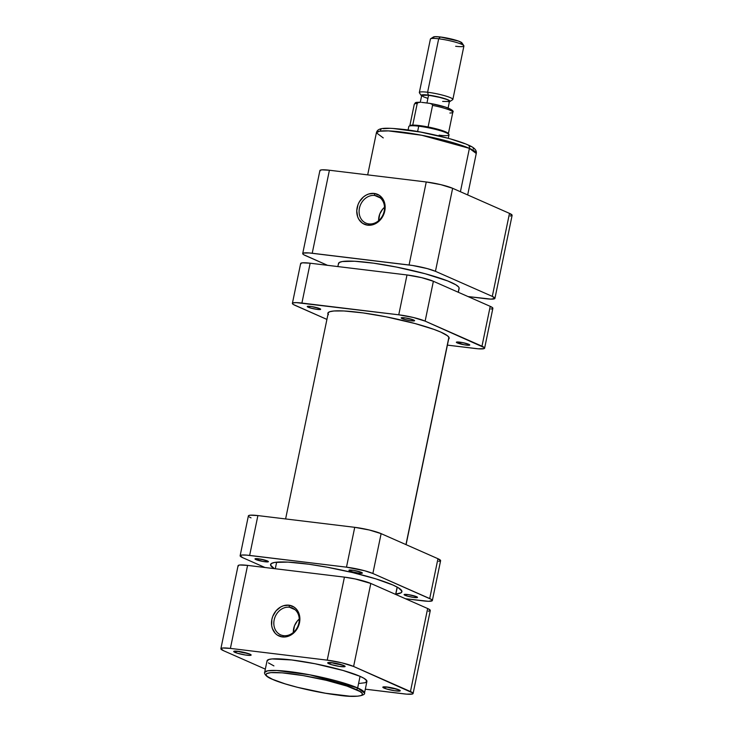 <?xml version="1.0" encoding="UTF-8"?>
<svg xmlns="http://www.w3.org/2000/svg" width="733" height="733" viewBox="0 0 733 733"><rect width="100%" height="100%" fill="white"/><g stroke="black" fill="none" stroke-linecap="round" stroke-linejoin="round"><path stroke-width="1.1" d="M234.917 652.343A8.897 1.191 11.7 0 1 233.836 651.307A8.897 1.191 11.7 0 1 240.845 651.738A8.897 1.191 11.7 0 1 249.953 654.166L239.581 651.527L233.735 651.417L237.18 653.158L245.298 654.99L250.283 655.384L251.071 654.844L249.953 654.166A8.897 1.191 11.7 0 1 251.098 654.89A8.897 1.191 11.7 0 1 245.17 654.972A8.897 1.191 11.7 0 1 234.917 652.343L236.365 651.151L234.917 652.343M328.879 663.741A8.897 1.191 11.7 0 1 327.788 662.705A8.897 1.191 11.7 0 1 334.798 663.127A8.897 1.191 11.7 0 1 343.905 665.564L333.533 662.916L327.688 662.806L331.133 664.556L339.251 666.379L344.831 666.673L343.905 665.564A8.897 1.191 11.7 0 1 345.06 666.279A8.897 1.191 11.7 0 1 339.132 666.361A8.897 1.191 11.7 0 1 328.879 663.741L330.317 662.54L328.879 663.741M384.019 688.067A8.897 1.191 11.7 0 1 382.938 687.032A8.897 1.191 11.7 0 1 389.947 687.453A8.897 1.191 11.7 0 1 399.054 689.89L388.682 687.242L382.837 687.133L386.282 688.873L394.4 690.706L399.971 690.999L399.054 689.89A8.897 1.191 11.7 0 1 400.2 690.605A8.897 1.191 11.7 0 1 394.272 690.688A8.897 1.191 11.7 0 1 384.019 688.067L385.466 686.867L384.019 688.067M283.589 635.658A14.642 12.305 -66.2 0 0 298.908 622.94A14.642 12.305 -66.2 0 0 289.48 607.236L288.976 605.192A16.355 13.744 113.8 0 1 299.504 622.748A16.355 13.744 113.8 0 1 282.397 636.94L283.589 635.658A14.642 12.305 113.8 0 1 280.62 634.842A14.642 12.305 113.8 0 1 274.628 618.185A14.642 12.305 113.8 0 1 289.48 607.236A14.642 12.305 113.8 0 1 292.449 608.042A14.642 12.305 113.8 0 1 298.441 624.699A14.642 12.305 113.8 0 1 283.589 635.658L282.397 636.94L277.358 635.09L275.278 633.339L272.374 628.493L271.659 625.597L271.87 619.394L272.777 616.325L276.02 610.855L280.739 606.942L283.433 605.76L288.976 605.192L294.015 607.043L296.095 608.802L297.781 611.029L299.715 616.545L299.504 622.748L297.195 628.694L295.353 631.278L290.635 635.199L285.155 636.968L282.397 636.94A16.355 13.744 113.8 0 1 271.87 619.394A16.355 13.744 113.8 0 1 288.976 605.192L289.48 607.236L295.042 609.691L289.48 607.236A14.642 12.305 -66.2 0 0 274.16 619.944A14.642 12.305 -66.2 0 0 283.589 635.658M355.862 689.441C364.686 692.804 369.148 698.769 338.673 695.177C307.53 691.292 278.082 682.304 272.612 679.354A1.713 1.439 113.8 0 1 271.943 679.051A1.713 1.439 -66.2 0 0 272.612 679.354L267.307 676.44L266.006 674.864L266.555 673.654L270.798 672.628L282.15 672.839L302.94 675.551L326.396 680.343L346.984 686.097L359.83 691.448L362.047 693.189L362.423 694.582L360.948 695.59L357.686 696.167L349.705 696.176L325.534 693.244L297.561 687.334L285.128 683.862L272.612 679.354C263.788 675.991 259.326 670.026 289.801 673.618C320.953 677.503 350.392 686.5 355.862 689.441A1.713 1.439 -66.2 0 0 357.658 687.957A1.713 1.439 113.8 0 1 355.862 689.441M359.591 683.413L365.327 682.698L366.894 680.975L364.164 678.41L360.059 676.339A50.989 6.835 -168.3 0 0 304.561 661.835A50.989 6.835 -168.3 0 0 267.059 660.772L264.65 672.399A50.989 6.835 11.7 0 1 302.152 673.453A50.989 6.835 11.7 0 1 357.658 687.957L309.977 674.855L276.753 670.493L267.646 670.814L264.65 672.399C264.201 672.509 264.448 676.312 272.264 679.253C284.78 684.943 315.593 692.373 337.629 695.067C359.582 698.485 365.749 694.398 364.512 693.079L357.658 687.957A50.989 6.835 11.7 0 1 364.512 693.079L366.912 681.452A50.989 6.835 -168.3 0 0 360.059 676.339L357.658 687.957L360.059 676.339L343.062 670.466L314.998 663.741L291.707 659.966L272.035 658.94L268.654 659.535L267.078 661.248M220.88 648.714L238.069 565.702A19.672 2.639 -168.3 0 1 247.58 565.39L230.391 648.403L327.23 660.149L344.428 577.128L247.58 565.39L230.391 648.403A19.672 2.639 11.7 0 0 220.88 648.714A19.672 2.639 11.7 0 0 223.519 650.693L265.328 669.137L223.519 650.693L220.899 648.641L222.795 648.009L230.391 648.403L327.23 660.149L341.844 662.834L353.608 666.462L412.926 693.033L412.487 693.995L406.641 694.142L365.318 689.185L403.59 693.83A19.672 2.639 11.7 0 0 413.1 693.519L430.289 610.497A19.672 2.639 -168.3 0 0 427.651 608.527L370.806 583.45L355.303 578.978L344.428 577.128L247.58 565.39L239.984 564.996L238.683 565.225L238.243 566.178M268.425 662.879L273.913 665.894M428.374 611.203L430.262 610.58L430.115 610.021L427.651 608.527L370.806 583.45L353.608 666.462L410.453 691.54L427.651 608.527L410.453 691.54A19.672 2.639 11.7 0 1 413.1 693.519M396.553 689.002A7.183 0.962 11.7 0 1 386.923 687.004A7.183 0.962 -168.3 0 0 396.553 689.002M341.413 664.675A7.183 0.962 11.7 0 1 331.774 662.678A7.183 0.962 -168.3 0 0 341.413 664.675M247.452 653.277A7.183 0.962 11.7 0 1 237.822 651.289A7.183 0.962 -168.3 0 0 247.452 653.277M353.608 666.462L370.806 583.45A19.672 2.639 -168.3 0 0 344.428 577.128L327.23 660.149A19.672 2.639 11.7 0 1 353.608 666.462M299.247 619.055A14.642 12.305 -66.2 0 0 293.337 632.442L294.483 625.808L297.396 620.906L299.385 618.936M458.345 292.284L459.133 288.454A61.59 8.255 -168.3 0 0 459.115 287.895L458.217 292.229L459.115 287.895L458.601 286.96L455.844 284.798L447.671 280.941L425.204 273.748L396.507 267.078L373.61 263.184L354.552 261.241L342.229 261.544L339.232 262.533L338.527 264.036M448.898 337.226L405.954 544.601L448.898 337.226M397.158 587.078L395.637 594.408L397.158 587.078M459.05 288.71L459.115 287.895A61.59 8.255 -168.3 0 0 398.505 267.472A61.59 8.255 -168.3 0 0 338.509 263.477L337.867 266.574M374.746 195.473A14.642 12.305 -66.2 0 0 359.436 208.19A14.642 12.305 -66.2 0 0 368.864 223.904L367.673 225.187A16.355 13.744 113.8 0 1 357.136 207.641A16.355 13.744 113.8 0 1 374.242 193.439L374.746 195.473L380.317 197.928L374.746 195.473A14.642 12.305 113.8 0 1 377.715 196.288A14.642 12.305 113.8 0 1 383.716 212.946A14.642 12.305 113.8 0 1 368.864 223.904A14.642 12.305 113.8 0 1 365.895 223.089A14.642 12.305 113.8 0 1 359.894 206.431A14.642 12.305 113.8 0 1 374.746 195.473L374.242 193.439L379.282 195.29L383.057 199.275L384.275 201.887L385.155 207.86L384.779 210.994L382.47 216.941L380.619 219.524L375.901 223.446L373.207 224.619L367.673 225.187L362.633 223.336L358.858 219.35L357.64 216.739L356.76 210.765L358.043 204.571L359.445 201.694L363.513 196.902L366.014 195.189L368.708 194.007L374.242 193.439A16.355 13.744 113.8 0 1 384.779 210.994A16.355 13.744 113.8 0 1 367.673 225.187L368.864 223.904A14.642 12.305 -66.2 0 0 384.174 211.186A14.642 12.305 -66.2 0 0 374.746 195.473M384.513 207.302A14.642 12.305 -66.2 0 0 378.613 220.688L379.758 214.054L382.663 209.152L384.651 207.182M467.196 144.694A3.418 2.877 113.8 0 1 467.929 144.896A3.418 2.877 113.8 0 1 469.404 148.359L476.258 153.481A50.989 6.835 -168.3 0 0 469.404 148.359L460.416 191.734L469.404 148.359A50.989 6.835 -168.3 0 0 413.898 133.855A50.989 6.835 -168.3 0 0 376.396 132.801L379.392 131.216L388.499 130.895L421.722 135.257L469.404 148.359A3.418 2.877 -66.2 0 0 467.929 144.896M510.205 216.052L512.101 215.42L509.481 213.376L452.637 188.299L440.872 184.661L426.258 181.976L329.41 170.239L321.824 169.845L319.927 170.468L320.074 171.027M473.573 149.019L473.17 148.304M471.026 146.627L469.312 145.684M464.695 143.65L451.336 139.215M447.322 138.088L420.605 132.068L392.778 128.449M389.846 128.339L383.286 128.687M380.986 129.448L380.5 129.988M492.292 296.389L494.903 298.441L491.037 299.119L468.057 296.572L485.42 298.679A19.672 2.639 11.7 0 0 494.931 298.358A19.672 2.639 11.7 0 0 492.292 296.389L435.448 271.311L492.292 296.389L509.481 213.376L492.292 296.389M302.711 253.563A19.672 2.639 11.7 0 1 312.221 253.251L329.41 170.239L312.221 253.251L409.069 264.998L426.258 181.976L329.41 170.239A19.672 2.639 -168.3 0 0 319.9 170.551L302.711 253.563A19.672 2.639 11.7 0 0 305.349 255.542L327.523 265.319L303.764 254.736L302.885 254.049L303.325 253.087L309.161 252.94L412.496 265.474L427.22 268.58L435.448 271.311L452.637 188.299L509.481 213.376A19.672 2.639 -168.3 0 1 512.12 215.346L494.931 298.358M426.258 181.976L409.069 264.998A19.672 2.639 11.7 0 1 435.448 271.311L452.637 188.299A19.672 2.639 -168.3 0 0 426.258 181.976M383.249 137.914L376.396 132.801L367.682 174.875M463.824 45.657L461.973 42.899A14.715 1.97 -168.3 0 0 440.35 36.98L438.682 38.785A17.106 2.291 11.7 0 1 463.824 45.657A17.106 2.291 11.7 0 1 455.651 46.271M449.833 101.53L452.627 99.725A17.106 2.291 -168.3 0 0 445.582 95.986A17.106 2.291 -168.3 0 0 427.605 92.248L428.31 95.088A14.715 1.97 11.7 0 1 443.767 98.314A14.715 1.97 11.7 0 1 449.833 101.53A14.715 1.97 11.7 0 1 449.411 101.695M448.294 138.317L449.008 134.854A20.533 2.749 -168.3 0 0 439.14 130.346A20.533 2.749 -168.3 0 0 418.726 126.195L417.627 131.509L418.726 126.195A20.533 2.749 11.7 0 1 448.898 134.451A20.533 2.749 11.7 0 1 439.085 135.174M448.898 134.451L448.239 133.461A19.672 2.639 -168.3 0 0 428.099 126.974A19.672 2.639 -168.3 0 0 419.322 125.554L418.726 126.195L419.322 125.554L428.099 126.974A19.672 2.639 11.7 0 1 448.349 133.846L452.811 112.259A19.672 2.639 -168.3 0 0 432.571 105.387L428.099 126.974L432.571 105.387A19.672 2.639 11.7 0 1 452.82 112.149A19.672 2.639 11.7 0 1 449.879 113.019M448.101 108.008L449.512 101.191A14.202 1.906 -168.3 0 0 442.686 98.075A14.202 1.906 -168.3 0 0 428.567 95.208L426.954 103.005L428.567 95.208L421.722 95.372L423.61 96.857L427.22 98.158M460.617 43.714L461.918 42.826L458.409 41.048L440.35 36.98A14.715 1.97 -168.3 0 0 433.423 36.98L430.628 38.785A17.106 2.291 11.7 0 1 438.682 38.785L427.605 92.248A17.106 2.291 11.7 0 1 444.619 95.702A17.106 2.291 11.7 0 1 452.847 99.459L463.916 45.996A17.106 2.291 -168.3 0 0 455.688 42.239A17.106 2.291 -168.3 0 0 438.682 38.785A17.106 2.291 -168.3 0 0 430.408 39.051L419.34 92.514A17.106 2.291 11.7 0 1 427.605 92.248L438.682 38.785L440.35 36.98L434.669 36.687L433.368 37.575M451.326 110.491L450.337 109.08L445.325 107.064L431.7 103.729M428.842 103.234L421.631 102.354L429.987 103.408L432.103 104.288L432.571 105.387L432.103 104.288L429.987 103.408M418.186 102.308L416.298 103.115M414.282 104.278L409.811 125.865A19.672 2.639 11.7 0 1 412.743 125.105L419.322 125.554A19.672 2.639 -168.3 0 0 412.743 125.105L417.214 103.527L418.112 102.593L420.54 102.263C414.044 102.263 415.959 102.519 414.282 104.278A19.672 2.639 -168.3 0 1 417.214 103.527L418.112 102.593L420.476 102.263M421.997 96.206L421.218 95.272L421.658 94.969L424.114 94.759L436.447 96.472L448.037 99.816L449.888 100.934L448.587 101.823M442.65 101.42L449.072 101.539M449.494 101.246L447.606 99.761L441.669 97.791L428.567 95.208A14.202 1.906 -168.3 0 0 421.704 95.427L420.293 102.254M414.273 104.398A19.672 2.639 11.7 0 1 417.214 103.527L412.743 125.105A19.672 2.639 -168.3 0 0 410.059 125.554L409.06 126.195A20.533 2.749 11.7 0 1 418.726 126.195A20.533 2.749 -168.3 0 0 408.803 126.525L408.079 129.988M427.605 92.248A17.106 2.291 -168.3 0 0 419.432 92.853L421.283 95.62A14.715 1.97 11.7 0 1 428.31 95.088L427.605 92.248M402.124 318.608A6.844 0.916 11.7 0 1 401.208 317.92A6.844 0.916 11.7 0 1 406.238 318.058A6.844 0.916 11.7 0 1 413.687 320.009L405.706 317.975L401.217 317.893L403.865 319.231L410.114 320.642L413.943 320.944L414.548 320.523L413.687 320.009A6.844 0.916 11.7 0 1 414.612 320.697A6.844 0.916 11.7 0 1 409.582 320.55A6.844 0.916 11.7 0 1 402.124 318.608L402.325 317.655L402.124 318.608M308.172 307.209A6.844 0.916 11.7 0 1 307.255 306.522A6.844 0.916 11.7 0 1 312.285 306.669A6.844 0.916 11.7 0 1 319.735 308.611L311.754 306.577L307.264 306.495L309.912 307.842L316.152 309.244L319.991 309.546L320.651 309.326L319.735 308.611A6.844 0.916 11.7 0 1 320.66 309.299A6.844 0.916 11.7 0 1 315.621 309.161A6.844 0.916 11.7 0 1 308.172 307.209L308.373 306.257L308.172 307.209M457.273 342.934A6.844 0.916 11.7 0 1 456.357 342.247A6.844 0.916 11.7 0 1 461.387 342.384A6.844 0.916 11.7 0 1 468.836 344.336L462.129 342.513L456.366 342.219L463.98 344.748L469.093 345.261L469.697 344.849L468.836 344.336A6.844 0.916 11.7 0 1 469.761 345.023A6.844 0.916 11.7 0 1 464.722 344.876A6.844 0.916 11.7 0 1 457.273 342.934L457.474 341.981L457.273 342.934M328.017 314.136A61.938 8.301 11.7 0 1 327.853 313.211A61.938 8.301 11.7 0 1 373.409 314.503A61.938 8.301 11.7 0 1 440.835 332.113A61.938 8.301 11.7 0 1 449.155 338.334A61.938 8.301 11.7 0 1 448.642 339.113M300.823 264.008L300.667 263.449L302.564 262.817L310.16 263.211L406.998 274.957L398.752 314.805L301.904 303.059L310.16 263.211L406.998 274.957L421.612 277.642L433.377 281.28L490.221 306.348L481.975 346.196L425.131 321.127L433.377 281.28L490.221 306.348L492.695 307.842L492.255 308.804L490.945 309.033M292.394 303.37A19.672 2.639 11.7 0 1 301.904 303.059L310.16 263.211A19.672 2.639 -168.3 0 0 300.649 263.523L292.394 303.37A19.672 2.639 11.7 0 0 295.042 305.349L326.918 319.414L293.457 304.543L292.568 303.856L293.008 302.894L296.288 302.619L398.752 314.805L413.366 317.49L425.131 321.127L484.44 347.689L484 348.651L478.163 348.798L447.396 345.124L475.103 348.487A19.672 2.639 11.7 0 0 484.614 348.175A19.672 2.639 11.7 0 0 481.975 346.196L490.221 306.348A19.672 2.639 -168.3 0 1 492.869 308.327L484.614 348.175M448.44 339.269L449.127 337.757L447.496 335.778L440.835 332.113L433.835 329.355L414.951 323.519L386.089 316.812L363.073 312.909L343.924 310.966L333.9 310.984L329.786 311.708L327.935 312.973L328.411 314.723M406.998 274.957L398.752 314.805A19.672 2.639 11.7 0 1 425.131 321.127L433.377 281.28A19.672 2.639 -168.3 0 0 406.998 274.957M255.909 559.581A6.844 0.916 11.7 0 1 254.992 558.894A6.844 0.916 11.7 0 1 260.023 559.032A6.844 0.916 11.7 0 1 267.472 560.983L268.333 561.496L267.728 561.918L262.616 561.396L255.002 558.867L259.491 558.949L267.472 560.983A6.844 0.916 11.7 0 1 268.397 561.67A6.844 0.916 11.7 0 1 263.358 561.524A6.844 0.916 11.7 0 1 255.909 559.581L256.11 558.628L255.909 559.581M349.861 570.97A6.844 0.916 11.7 0 1 348.945 570.283A6.844 0.916 11.7 0 1 353.975 570.43A6.844 0.916 11.7 0 1 361.433 572.372L362.34 573.087L361.681 573.307L357.851 573.004L351.602 571.593L348.954 570.256L353.443 570.338L361.433 572.372A6.844 0.916 11.7 0 1 362.349 573.059A6.844 0.916 11.7 0 1 357.319 572.922A6.844 0.916 11.7 0 1 349.861 570.97L350.062 570.017L349.861 570.97M405.01 595.297A6.844 0.916 11.7 0 1 404.094 594.61A6.844 0.916 11.7 0 1 409.124 594.756A6.844 0.916 11.7 0 1 416.573 596.699L417.489 597.413L416.83 597.633L412.991 597.331L406.751 595.92L404.103 594.582L408.593 594.665L416.573 596.699A6.844 0.916 11.7 0 1 417.498 597.386A6.844 0.916 11.7 0 1 412.459 597.239A6.844 0.916 11.7 0 1 405.01 595.297L405.212 594.344L405.01 595.297M395.838 594.115A67.07 8.988 11.7 0 0 401.922 591.696A67.07 8.988 11.7 0 0 392.906 585.007L375.864 578.868L352.793 572.62L327.202 567.214L308.703 564.208L287.968 562.11L274.591 562.44L271.347 563.521L270.596 565.161L274.344 568.634A67.07 8.988 11.7 0 1 270.578 564.502A67.07 8.988 11.7 0 1 320.037 565.958A67.07 8.988 11.7 0 1 392.906 585.007L398.303 587.738L401.895 591.11L401.143 592.759L395.371 594.151M242.779 557.712L264.943 567.498L242.779 557.712A19.672 2.639 11.7 0 1 240.131 555.742A19.672 2.639 11.7 0 1 249.641 555.422L257.897 515.583L354.735 527.32L346.489 567.168L246.59 555.119L242.055 555.028L240.158 555.66L242.779 557.712M438.691 561.396L440.579 560.763L437.958 558.72L429.712 598.559L372.868 573.49L381.123 533.642L437.958 558.72L381.123 533.642L369.35 530.005L354.735 527.32L257.897 515.583L250.301 515.18L248.405 515.812L248.56 516.371M432.351 600.538L440.606 560.69A19.672 2.639 -168.3 0 0 437.958 558.72L429.712 598.559A19.672 2.639 11.7 0 1 432.351 600.538A19.672 2.639 11.7 0 1 422.84 600.849L405.477 598.742L428.466 601.298L432.333 600.611L431.297 599.365L372.868 573.49L364.649 570.76L346.489 567.168L249.641 555.422L257.897 515.583A19.672 2.639 -168.3 0 0 248.386 515.895L240.131 555.742M249.44 517.067L251.025 517.865M372.868 573.49L381.123 533.642A19.672 2.639 -168.3 0 0 354.735 527.32L346.489 567.168A19.672 2.639 11.7 0 1 372.868 573.49M448.999 337.409L406.082 544.656M397.277 587.151L395.765 594.463M328.366 312.432L285.604 518.937M276.653 562.165L275.287 568.744M376.396 132.801C377.715 127.826 383.075 127.212 405.129 129.585C426.542 132.297 455.688 139.352 467.892 144.877C474.178 147.37 476.963 150.238 476.258 153.481L467.672 194.932M429.602 103.344C436.685 104.572 442.695 106.065 447.625 107.833C452.261 109.84 453.993 111.315 452.811 112.259"/></g></svg>
